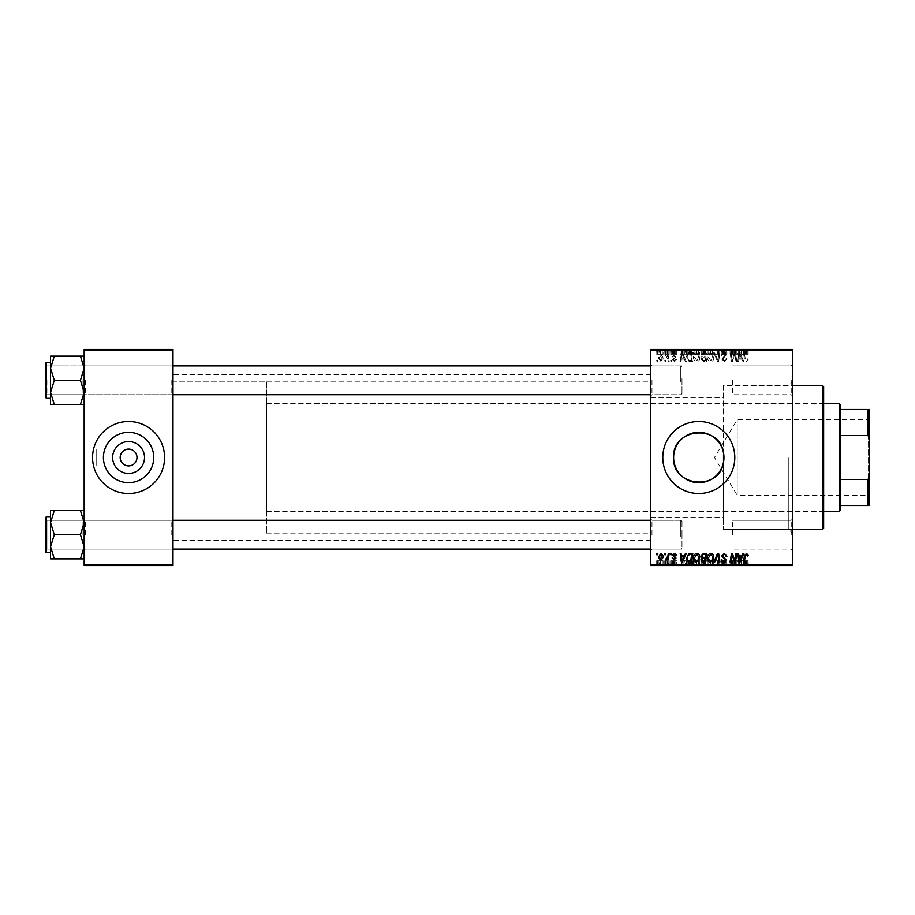 <?xml version="1.0" encoding="UTF-8"?>
<svg xmlns="http://www.w3.org/2000/svg" width="915" height="915" viewBox="0 0 915 915"><rect width="100%" height="100%" fill="white"/><g stroke="black" fill="none" stroke-linecap="round" stroke-linejoin="round"><path stroke-width="0.69" stroke-dasharray="4.58 3.43" d="M172.992 465.907L172.992 374.67L172.992 465.907L128.58 465.907C133.647 465.369 136.449 462.567 136.987 457.5C136.449 452.433 133.647 449.631 128.58 449.093C123.514 449.631 120.711 452.433 120.174 457.5C120.711 462.567 123.514 465.369 128.58 465.907L96.166 465.907L96.166 457.5L96.166 465.907M103.418 457.5A25.163 25.163 0 0 0 128.58 482.663A25.163 25.163 0 0 0 153.743 457.5A25.163 25.163 0 0 0 128.58 432.338A25.163 25.163 0 0 0 103.418 457.5M92.564 457.5A36.017 36.017 0 0 0 128.58 493.517A36.017 36.017 0 0 0 164.597 457.5A36.017 36.017 0 0 0 128.58 421.483A36.017 36.017 0 0 0 92.564 457.5M662.78 457.5A36.017 36.017 0 0 0 698.786 493.517A36.017 36.017 0 0 0 734.802 457.5A36.017 36.017 0 0 0 698.786 421.483A36.017 36.017 0 0 0 662.78 457.5M792.424 380.308L792.424 395.921L792.424 380.308M791.223 380.308L791.223 394.72L791.223 380.308M792.424 534.692L792.424 519.079L792.424 534.692M791.223 534.692L791.223 520.28L791.223 534.692M732.4 534.692L732.4 520.28L732.4 534.692M732.4 380.308L732.4 394.72L732.4 380.308M172.992 380.308L172.992 395.921L172.992 380.308M171.791 380.308L171.791 394.72L171.791 380.308M172.992 534.692L172.992 519.079L172.992 534.692M171.791 534.692L171.791 520.28L171.791 534.692M650.771 534.692L650.771 519.079L650.771 534.692M651.972 534.692L651.972 520.28L651.972 534.692M650.771 380.308L650.771 395.921L650.771 380.308M651.972 380.308L651.972 394.72L651.972 380.308M681.984 534.692L681.984 520.28L681.984 534.692M681.984 380.308L681.984 394.72L681.984 380.308M792.424 457.5L792.424 533.125L792.424 457.5M788.822 457.5L788.822 529.522L788.822 457.5M650.771 457.5L650.771 374.67L650.771 457.5M84.169 404.476L84.169 364.708L84.169 404.476L80.428 404.476L84.169 392.398L80.428 380.308L84.169 392.398L80.428 404.476L84.169 404.476L84.169 392.398L84.169 404.476L80.428 404.476L84.169 392.398L84.169 364.708L84.169 395.921L84.169 364.708L84.169 380.308L84.169 364.708L84.169 380.308L84.169 368.23L80.428 356.152L54.294 356.152L50.554 368.23L54.294 380.308L50.554 392.398L54.294 404.476L50.554 404.476L50.554 356.152L54.294 356.152L50.554 368.23L50.554 380.308L50.554 362.306L50.554 398.322L50.554 362.306L50.554 398.322L50.554 380.308L50.554 392.398L54.294 380.308L50.554 368.23L54.294 356.152L50.554 356.152L84.169 356.152L84.169 368.23L84.169 356.152L80.428 356.152L84.169 368.23L84.169 392.398L80.428 380.308L84.169 368.23L80.428 380.308L54.294 380.308L50.554 392.398L54.294 404.476L50.554 392.398L50.554 368.23L54.294 380.308L80.428 380.308L84.169 368.23L80.428 356.152L54.294 356.152M85.37 380.308L85.37 394.72L85.37 380.308M80.428 510.524L84.169 522.602L80.428 534.692L84.169 522.602L84.169 550.292L84.169 519.079L84.169 550.292L84.169 519.079L84.169 546.77L80.428 534.692L54.294 534.692L50.554 546.77L50.554 534.692L50.554 552.694L50.554 516.678L50.554 534.692L50.554 522.602L54.294 534.692L50.554 546.77L54.294 558.848L50.554 558.848L54.294 558.848L50.554 546.77L50.554 558.848L80.428 558.848L84.169 546.77L84.169 558.848L80.428 558.848L84.169 546.77L84.169 522.602L80.428 510.524L54.294 510.524L50.554 522.602L50.554 510.524L54.294 510.524L50.554 522.602L54.294 534.692L50.554 522.602L54.294 510.524L50.554 510.524L84.169 510.524L84.169 550.292L84.169 534.692L84.169 546.77L80.428 534.692L84.169 522.602L84.169 510.524L80.428 510.524L84.169 510.524L84.169 522.602L80.428 510.524L54.294 510.524M85.37 534.692L85.37 520.28L85.37 534.692M650.771 517.524L723.513 517.524L723.513 462.144L723.513 529.522L723.513 452.856M723.513 517.524L723.513 385.478L788.822 385.478L792.424 381.875M670.855 565.539L671.724 565.539L670.649 565.539L670.855 560.735L671.724 560.735L671.724 565.539M664.953 565.539L665.834 565.539L664.759 565.539L664.953 560.735L665.834 560.735L665.834 565.539L669.208 565.539L665.502 565.539L665.846 560.735L665.651 565.539M696.887 565.539L693.227 565.539L696.887 565.539L696.887 560.735L699.769 560.735L699.769 565.539M685.404 565.539L680.234 565.539L685.404 565.539L685.404 560.735L686.353 560.735L686.353 565.539L692.781 565.539L686.342 565.539L686.342 560.735L682.453 560.735L682.453 565.539M703.383 565.539L706.757 565.539L700.856 565.539L703.383 565.539L703.383 560.735L706.757 560.735L706.757 565.539M717.52 565.539L713.849 565.539L717.52 565.539L717.52 560.735L718.641 560.735L718.641 565.539M748.218 565.539L743.403 565.539L748.218 565.539L748.218 560.735L748.15 565.539M735.992 565.539L730.056 565.539L735.992 565.539L735.992 560.735L736.872 560.735L736.872 565.539M650.771 565.539L792.424 565.539L792.424 564.338L650.771 564.338L650.771 565.539M742.923 565.539L737.742 565.539L742.923 565.539L742.923 560.735L743.861 560.735L743.861 565.539M724.337 565.539L721.26 565.539L725.195 565.539L721.706 565.539L724.337 565.539L724.337 560.735L726.945 560.735L726.945 565.539M710.852 565.539L707.192 565.539L710.852 565.539L710.852 560.735L713.734 560.735L713.734 565.539M676.745 565.539L672.159 565.539L676.745 565.539L676.745 560.735L676.745 565.539M663.101 560.735L658.297 560.735L661.019 560.735L661.019 565.539L663.101 565.539L658.297 565.539L662.231 565.539L661.019 565.539L661.019 560.735L663.101 560.735L663.101 565.539M656.879 565.539L657.759 565.539L656.684 565.539L656.879 560.735L657.759 560.735L657.759 565.539M693.227 356.69C693.204 359.366 694.428 360.99 696.887 361.574C698.82 361.219 699.781 360.007 699.769 357.937L698.614 354.219L696.121 352.95C694.13 353.316 693.158 354.562 693.227 356.69C693.204 359.366 694.428 360.99 696.887 361.574C698.82 361.219 699.781 360.007 699.769 357.937L698.614 354.219L696.121 352.95C694.13 353.316 693.158 354.562 693.227 356.69M684.374 359.172L685.404 361.459L686.353 361.459L682.453 353.064L681.378 353.064L680.234 361.459L681.103 361.459L681.389 359.172L684.374 359.172L685.404 361.459L686.353 361.459L682.453 353.064L681.378 353.064L680.234 361.459L681.103 361.459L681.389 359.172L684.374 359.172M746.503 361.574L748.15 358.954L747.269 358.852L746.446 360.59L745.302 359.012L744.295 353.064L743.403 353.064L744.444 359.218L746.503 361.574L748.15 358.954L747.269 358.852L746.446 360.59L745.302 359.012L744.295 353.064L743.403 353.064L744.444 359.218L746.503 361.574M721.706 359.103L724.337 361.574L726.945 358.726L726.075 358.623L725.847 359.87L724.28 360.59L722.576 359.183L726.075 355.18L723.719 352.95L721.272 355.569L723.754 353.933L725.195 355.134L721.706 359.103L724.337 361.574L726.945 358.726L726.075 358.623L725.847 359.87L724.28 360.59L722.576 359.183L726.075 355.18L723.719 352.95L721.272 355.569L723.754 353.933L725.195 355.134L721.706 359.103M713.849 353.064L717.52 361.459L718.641 361.459L719.922 353.064L719.041 353.064L717.943 360.27L714.798 353.064L713.849 353.064L717.52 361.459L718.641 361.459L719.922 353.064L719.041 353.064L717.943 360.27L714.798 353.064L713.849 353.064M707.192 356.69C707.181 359.366 708.393 360.99 710.852 361.574C712.785 361.219 713.746 360.007 713.734 357.937L712.591 354.219L710.097 352.95C708.096 353.316 707.135 354.562 707.192 356.69C707.181 359.366 708.393 360.99 710.852 361.574C712.785 361.219 713.746 360.007 713.734 357.937L712.591 354.219L710.097 352.95C708.096 353.316 707.135 354.562 707.192 356.69M656.684 360.27L656.879 361.459L657.759 361.459L657.576 360.27L656.684 360.27L656.879 361.459L657.759 361.459L657.576 360.27L656.684 360.27M792.424 350.662L792.424 349.461L650.771 349.461L650.771 350.662L792.424 350.662L792.424 564.338M650.771 350.662L650.771 564.338M700.97 358.852L703.383 361.459L706.757 361.459L705.339 353.064L702.022 353.201L700.856 355.1L702.022 357.159L700.97 358.852L703.383 361.459L706.757 361.459L705.339 353.064L702.022 353.201L700.856 355.1L702.022 357.159L700.97 358.852M741.882 359.172L742.923 361.459L743.861 361.459L739.961 353.064L738.897 353.064L737.742 361.459L738.622 361.459L738.897 359.172L741.882 359.172L742.923 361.459L743.861 361.459L739.961 353.064L738.897 353.064L737.742 361.459L738.622 361.459L738.897 359.172L741.882 359.172M735.088 356.335L735.992 361.459L736.872 361.459L735.443 353.064L734.516 353.064L732.114 360.19L730.948 353.064L730.056 353.064L731.474 361.459L732.4 361.459L734.825 354.345L735.992 361.459L736.872 361.459L735.443 353.064L734.516 353.064L732.114 360.19L730.948 353.064L730.056 353.064L731.474 361.459L732.4 361.459L734.825 354.345L735.088 356.335M674.652 361.574L676.745 359.389L675.865 359.286L674.618 360.807L673.474 359.87L675.979 356.987L674.149 355.249L672.159 357.102L674.195 356.004L675.018 357.342L672.594 359.801L674.652 361.574L676.745 359.389L675.865 359.286L674.618 360.807L673.474 359.87L675.979 356.987L674.149 355.249L672.159 357.102L674.195 356.004L675.11 356.85L672.594 359.801L674.652 361.574M688.949 361.265L692.781 361.459L691.363 353.064L688.194 353.167L686.342 356.507L688.949 361.265L692.781 361.459L691.363 353.064L688.194 353.167L686.342 356.507L688.949 361.265M658.297 357.799L661.019 361.574L663.101 359.137C663.181 357.01 662.266 355.706 660.333 355.249L658.297 357.799L661.019 361.574L663.101 359.137C663.181 357.01 662.266 355.706 660.333 355.249L658.297 357.799M664.759 360.27L664.953 361.459L665.834 361.459L665.651 360.27L664.759 360.27L664.953 361.459L665.834 361.459L665.651 360.27L664.759 360.27M667.881 359.023L668.327 361.459L669.208 361.459L668.179 355.352L667.287 355.352L667.515 356.621L665.502 355.466L667.881 359.023L668.327 361.459L669.208 361.459L668.179 355.352L667.287 355.352L667.515 356.621L665.502 355.466L667.881 359.023M670.649 360.27L670.855 361.459L671.724 361.459L671.541 360.27L670.649 360.27L670.855 361.459L671.724 361.459L671.541 360.27L670.649 360.27M693.227 349.461L699.769 349.461L693.227 349.461L693.227 354.265L696.887 354.265L696.887 349.461M684.374 349.461L680.234 349.461L684.374 349.461L684.374 354.265L685.404 354.265L685.404 349.461M746.503 349.461L743.403 349.461L746.503 349.461L746.503 354.265L748.218 354.265L748.218 349.461M721.706 349.461L726.945 349.461L721.26 349.461L725.195 349.461L721.706 349.461L721.706 354.265L724.337 354.265L724.337 349.461M713.849 349.461L719.922 349.461L713.849 349.461L713.849 354.265L717.52 354.265L717.52 349.461M707.192 349.461L713.734 349.461L707.192 349.461L707.192 354.265L710.852 354.265L710.852 349.461M656.684 349.461L657.759 349.461L656.684 349.461L656.684 354.265L656.879 349.461M700.97 349.461L706.757 349.461L700.856 349.461L702.022 349.461L700.97 349.461L700.97 354.265L703.383 354.265L703.383 349.461M741.882 349.461L737.742 349.461L741.882 349.461L741.882 354.265L742.923 354.265L742.923 349.461M735.088 349.461L730.056 349.461L735.088 349.461L735.088 354.265L735.992 354.265L735.992 349.461M673.474 354.265L676.745 354.265L674.618 354.265L674.652 349.461L676.745 349.461L672.159 349.461L675.11 349.461L672.594 349.461L674.652 349.461L674.618 354.265L673.474 354.265L673.474 349.461M688.949 349.461L692.781 349.461L686.342 349.461L688.949 349.461L688.949 354.265L690.299 354.265L690.299 349.461M658.297 349.461L663.101 349.461L658.297 349.461L658.297 354.265L661.019 354.265L661.019 349.461L659.177 349.461L662.231 349.461L661.019 349.461L661.019 354.265L663.101 354.265L663.101 349.461M664.759 349.461L665.834 349.461L664.759 349.461L664.759 354.265L664.953 349.461M667.881 349.461L665.502 349.461L667.881 349.461L667.881 354.265L668.327 349.461M670.649 349.461L671.724 349.461L670.649 349.461L670.649 354.265L670.855 349.461M96.166 457.5L96.166 449.093L96.166 457.5M172.992 457.5L172.992 540.33L172.992 457.5M84.169 565.539L172.992 565.539L172.992 564.338L84.169 564.338L84.169 565.539M84.169 350.662L172.992 350.662L172.992 349.461L84.169 349.461L84.169 564.338M172.992 350.662L172.992 564.338M735.992 553.541L736.872 553.541L735.443 561.936L734.516 561.936L732.114 554.81L730.948 561.936L730.056 561.936L731.474 553.541L732.4 553.541L734.825 560.655L735.992 553.541M742.923 553.541L743.861 553.541L739.961 561.936L738.897 561.936L737.742 553.541L738.622 553.541L738.897 555.828L741.882 555.828L742.923 553.541M740.246 559.305L741.402 556.812L739.023 556.812L739.549 561.021L740.246 559.305M748.218 555.279L747.269 556.148L746.446 554.41L745.302 555.988L744.295 561.936L743.403 561.936L744.444 555.782L746.503 553.426L748.218 555.279M724.337 553.426L726.945 556.274L726.075 556.377L725.847 555.13L724.28 554.41L722.576 555.817L726.075 559.82L723.719 562.05L721.272 559.431L723.754 561.067L725.195 559.866L721.706 555.897L724.337 553.426M717.52 553.541L718.641 553.541L719.922 561.936L719.041 561.936L717.943 554.73L714.798 561.936L713.849 561.936L717.52 553.541M710.852 553.426C712.785 553.781 713.746 554.993 713.734 557.063L712.591 560.781L710.097 562.05C708.096 561.684 707.135 560.438 707.192 558.31C707.181 555.634 708.393 554.01 710.852 553.426M710.12 561.067L711.904 560.129L712.865 557.018L710.795 554.41L708.061 558.402L710.12 561.067M703.383 553.541L706.757 553.541L705.339 561.936L702.022 561.799L700.856 559.9L702.022 557.841L700.97 556.148L703.383 553.541M703.372 557.349L705.225 557.349L705.705 554.513L703.2 554.559L701.839 556.171L703.372 557.349M703.12 560.952L704.619 560.952L705.053 558.333L702.217 558.688L701.736 559.854L703.12 560.952M676.745 555.497L675.865 555.714L674.618 554.193L673.474 555.13L675.979 558.013L674.149 559.751L672.159 557.898L674.195 558.996L675.11 558.15L672.594 555.199L674.652 553.426L676.745 555.497M685.404 553.541L686.353 553.541L682.453 561.936L681.378 561.936L680.234 553.541L681.103 553.541L681.389 555.828L684.374 555.828L685.404 553.541M682.739 559.305L683.894 556.812L681.515 556.812L682.041 561.021L682.739 559.305M690.299 553.541L692.781 553.541L691.363 561.936L688.194 561.833L686.342 558.493L688.949 553.735L690.299 553.541M689.372 560.952L690.642 560.952L691.74 554.513L690.608 554.513C688.297 554.73 687.165 556.08 687.222 558.55L688.274 560.815L689.372 560.952M696.887 553.426C698.82 553.781 699.781 554.993 699.769 557.063L698.614 560.781L696.121 562.05C694.13 561.684 693.158 560.438 693.227 558.31C693.204 555.634 694.428 554.01 696.887 553.426M696.155 561.067L697.928 560.129L698.9 557.018L696.818 554.41L694.096 558.402L696.155 561.067M661.019 553.426L663.101 555.863C663.181 557.99 662.266 559.294 660.333 559.751L658.297 557.201L661.019 553.426M659.177 557.201L660.378 558.996L662.231 555.954L661.019 554.193L659.177 557.201M664.953 553.541L665.834 553.541L665.651 554.73L664.759 554.73L664.953 553.541M668.327 553.541L669.208 553.541L668.179 559.648L667.287 559.648L667.515 558.379L665.502 559.534L667.881 555.977L668.327 553.541M670.855 553.541L671.724 553.541L671.541 554.73L670.649 554.73L670.855 553.541M656.879 553.541L657.759 553.541L657.576 554.73L656.684 554.73L656.879 553.541M656.879 354.265L657.759 354.265L657.759 349.461M657.759 354.265L657.576 349.461M657.576 354.265L656.684 354.265M703.383 354.265L706.757 354.265L706.757 349.461M706.757 354.265L705.339 354.265L705.339 349.461M705.339 354.265L702.022 354.265L702.022 349.461L702.022 354.265L700.856 354.265L700.856 349.461M703.372 354.265L705.705 354.265L701.839 354.265L703.372 354.265L703.372 349.461L705.705 349.461L703.372 349.461M703.12 354.265L705.053 354.265L701.736 354.265L703.12 354.265L703.12 349.461L705.053 349.461L703.12 349.461M704.619 354.265L704.619 349.461M705.053 354.265L705.053 349.461M701.736 354.265L701.736 349.461M702.217 354.265L702.217 349.461M705.225 354.265L705.225 349.461M705.705 354.265L705.705 349.461M701.839 354.265L701.839 349.461M703.2 354.265L703.2 349.461L703.189 354.265M710.852 354.265L713.734 354.265L713.734 349.461M713.734 354.265L712.591 354.265L712.591 349.461M712.591 354.265L710.097 354.265L710.097 349.461L712.865 349.461L708.061 349.461L710.12 349.461L710.12 354.265L707.192 354.265M710.12 354.265L712.865 354.265L710.12 354.265M711.904 354.265L711.904 349.461M712.865 354.265L712.865 349.461M708.061 354.265L708.061 349.461M710.795 354.265L710.795 349.461M717.52 354.265L718.641 354.265L718.641 349.461M718.641 354.265L719.922 354.265L719.922 349.461M719.922 354.265L719.041 354.265L719.041 349.461M719.041 354.265L717.943 354.265L717.943 349.461M717.943 354.265L714.798 354.265L714.798 349.461M714.798 354.265L713.849 354.265M724.337 354.265L726.945 354.265L726.945 349.461M726.945 354.265L726.075 354.265L726.075 349.461L725.847 354.265L725.847 349.461M725.847 354.265L724.28 354.265L724.28 349.461M724.28 354.265L722.576 354.265L722.576 349.461M722.576 354.265L722.804 349.461M722.804 354.265L725.08 354.265L725.08 349.461M725.08 354.265L726.075 354.265L726.075 349.461M726.075 354.265L723.719 354.265L723.719 349.461M723.719 354.265L721.26 354.265L721.26 349.461L721.272 354.265L722.141 354.265L722.141 349.461L722.141 354.265L723.754 354.265L723.754 349.461M723.754 354.265L725.195 354.265L725.195 349.461M725.195 354.265L724.874 349.461M724.874 354.265L721.706 354.265M748.218 354.265L748.15 349.461M748.15 354.265L747.269 354.265L747.269 349.461M747.269 354.265L747.349 349.461M747.349 354.265L746.446 354.265L746.446 349.461M746.446 354.265L744.295 354.265L744.295 349.461M744.295 354.265L743.403 354.265L743.403 349.461M743.403 354.265L744.444 354.265L744.444 349.461M744.444 354.265L746.503 354.265M742.923 354.265L743.861 354.265L743.861 349.461M743.861 354.265L739.961 354.265L739.961 349.461M739.961 354.265L738.897 354.265L738.897 349.461L738.897 354.265L737.742 354.265L737.742 349.461M737.742 354.265L738.622 354.265L738.622 349.461M738.622 354.265L741.882 354.265M740.246 354.265L739.023 354.265L740.246 354.265L740.246 349.461L741.402 349.461L739.023 349.461L740.246 349.461M741.402 354.265L741.402 349.461M739.549 354.265L739.549 349.461M739.023 354.265L739.023 349.461M735.992 354.265L736.872 354.265L736.872 349.461M736.872 354.265L735.443 354.265L735.443 349.461M735.443 354.265L734.516 354.265L734.516 349.461M734.516 354.265L732.114 354.265L732.114 349.461M732.114 354.265L731.794 349.461M731.794 354.265L730.948 354.265L730.948 349.461M730.948 354.265L730.056 354.265L730.056 349.461M730.056 354.265L731.474 354.265L731.474 349.461M731.474 354.265L732.4 354.265L732.4 349.461M732.4 354.265L734.15 354.265L734.15 349.461M734.15 354.265L734.825 354.265L734.825 349.461M676.745 354.265L676.745 349.461L676.745 354.265M675.865 354.265L675.865 349.461M673.657 354.265L673.657 349.461M675.979 354.265L675.979 349.461M674.149 354.265L674.149 349.461M672.159 354.265L672.159 349.461M674.195 354.265L673.04 354.265L673.028 349.461L673.04 354.265L674.195 354.265L674.195 349.461M675.11 354.265L675.11 349.461M675.018 354.265L675.018 349.461M672.594 354.265L672.594 349.461M685.404 354.265L686.353 354.265L686.353 349.461L686.342 354.265L682.453 354.265L682.453 349.461M682.453 354.265L681.378 354.265L681.378 349.461L681.389 354.265L680.234 354.265L680.234 349.461M680.234 354.265L681.103 354.265L681.103 349.461M681.103 354.265L684.374 354.265M682.739 354.265L681.515 354.265L682.739 354.265L682.739 349.461L683.894 349.461L681.515 349.461L682.739 349.461M683.894 354.265L683.894 349.461M682.041 354.265L682.041 349.461M681.515 354.265L681.515 349.461M690.299 354.265L692.781 354.265L692.781 349.461M692.781 354.265L691.363 354.265L691.363 349.461M691.363 354.265L688.194 354.265L688.194 349.461M688.194 354.265L688.949 354.265M689.372 354.265L691.74 354.265L687.222 354.265L689.372 354.265L689.372 349.461L691.74 349.461L689.372 349.461M690.642 354.265L690.642 349.461M691.74 354.265L691.74 349.461M688.274 354.265L688.274 349.461M687.222 354.265L687.222 349.461M690.608 354.265L690.608 349.461M696.887 354.265L699.769 354.265L699.769 349.461M699.769 354.265L698.614 354.265L698.614 349.461M698.614 354.265L696.121 354.265L696.121 349.461L698.9 349.461L694.096 349.461L696.155 349.461L696.155 354.265L693.227 354.265M696.155 354.265L698.9 354.265L696.155 354.265M697.928 354.265L697.928 349.461M698.9 354.265L698.9 349.461M694.096 354.265L694.096 349.461M696.818 354.265L696.818 349.461M663.101 354.265L660.333 354.265L660.333 349.461M660.333 354.265L658.297 354.265M659.177 354.265L662.231 354.265L659.177 354.265L659.177 349.461M660.378 354.265L660.378 349.461M662.231 354.265L662.231 349.461M664.953 354.265L665.834 354.265L665.834 349.461L665.846 354.265L665.651 349.461M665.651 354.265L664.759 354.265M668.327 354.265L669.208 354.265L669.208 349.461M669.208 354.265L668.179 354.265L668.179 349.461M668.179 354.265L667.287 354.265L667.287 349.461M667.287 354.265L667.515 349.461M667.515 354.265L666.097 354.265L666.097 349.461M666.097 354.265L665.502 354.265L665.502 349.461M665.502 354.265L666.292 354.265L666.292 349.461M666.292 354.265L667.881 354.265M670.855 354.265L671.724 354.265L671.724 349.461M671.724 354.265L671.541 349.461M671.541 354.265L670.649 354.265M703.372 357.651L705.225 357.651L705.705 360.487L703.2 360.441L701.839 358.829L703.372 357.651L705.225 357.651L705.705 360.487L703.2 360.441L701.839 358.829L703.372 357.651M703.12 354.048L704.619 354.048L705.053 356.667L702.217 356.312L701.736 355.146L704.619 354.048L705.053 356.667L702.217 356.312L701.736 355.146L703.12 354.048M710.12 353.933L711.904 354.871L712.865 357.982L710.795 360.59L708.061 356.598L710.12 353.933L711.904 354.871L712.865 357.982L710.795 360.59L708.061 356.598L710.12 353.933M740.246 355.695L741.402 358.188L739.023 358.188L739.549 353.979L741.402 358.188L739.023 358.188L739.549 353.979L740.246 355.695M682.739 355.695L683.894 358.188L681.515 358.188L682.041 353.979L683.894 358.188L681.515 358.188L682.041 353.979L682.739 355.695M689.372 354.048L690.642 354.048L691.74 360.487L690.608 360.487C688.297 360.27 687.165 358.92 687.222 356.45L688.274 354.185L690.642 354.048L691.74 360.487L690.608 360.487C688.297 360.27 687.165 358.92 687.222 356.45L688.274 354.185L689.372 354.048M696.155 353.933L697.928 354.871L698.9 357.982L696.818 360.59L694.096 356.598L696.155 353.933L697.928 354.871L698.9 357.982L696.818 360.59L694.096 356.598L696.155 353.933M659.177 357.799L660.378 356.004L662.231 359.046L661.019 360.807L659.177 357.799L660.378 356.004L662.231 359.046L661.019 360.807L659.177 357.799M736.872 560.735L735.443 560.735L735.443 565.539M735.443 560.735L734.516 560.735L734.516 565.539M734.516 560.735L732.114 560.735L732.114 565.539M732.114 560.735L731.794 565.539M731.794 560.735L730.948 560.735L730.948 565.539M730.948 560.735L730.056 560.735L730.056 565.539M730.056 560.735L731.474 560.735L731.474 565.539M731.474 560.735L732.4 560.735L732.4 565.539M732.4 560.735L734.15 560.735L734.15 565.539M734.15 560.735L734.825 560.735L734.825 565.539M734.825 560.735L735.992 560.735M743.861 560.735L739.961 560.735L739.961 565.539M739.961 560.735L738.897 560.735L738.897 565.539L738.897 560.735L737.742 560.735L737.742 565.539M737.742 560.735L738.622 560.735L738.622 565.539M738.622 560.735L741.882 560.735L741.882 565.539M741.882 560.735L742.923 560.735M740.246 560.735L739.023 560.735L740.246 560.735L740.246 565.539L741.402 565.539L739.023 565.539L740.246 565.539M741.402 560.735L741.402 565.539M739.549 560.735L739.549 565.539M739.023 560.735L739.023 565.539M748.15 560.735L747.269 560.735L747.269 565.539M747.269 560.735L747.349 565.539M747.349 560.735L746.446 560.735L746.446 565.539M746.446 560.735L744.295 560.735L744.295 565.539M744.295 560.735L743.403 560.735L743.403 565.539M743.403 560.735L744.444 560.735L744.444 565.539M744.444 560.735L746.503 560.735L746.503 565.539M746.503 560.735L748.218 560.735M726.945 560.735L726.075 560.735L726.075 565.539L725.847 560.735L725.847 565.539M725.847 560.735L724.28 560.735L724.28 565.539M724.28 560.735L722.576 560.735L722.576 565.539M722.576 560.735L722.804 565.539M722.804 560.735L725.08 560.735L725.08 565.539M725.08 560.735L726.075 560.735L726.075 565.539M726.075 560.735L723.719 560.735L723.719 565.539M723.719 560.735L721.26 560.735L721.26 565.539L721.272 560.735L722.141 560.735L722.141 565.539L722.141 560.735L723.754 560.735L723.754 565.539M723.754 560.735L725.195 560.735L725.195 565.539M725.195 560.735L724.874 565.539M724.874 560.735L721.706 560.735L721.706 565.539M721.706 560.735L724.337 560.735M718.641 560.735L719.922 560.735L719.922 565.539M719.922 560.735L719.041 560.735L719.041 565.539M719.041 560.735L717.943 560.735L717.943 565.539M717.943 560.735L714.798 560.735L714.798 565.539M714.798 560.735L713.849 560.735L713.849 565.539M713.849 560.735L717.52 560.735M713.734 560.735L712.591 560.735L712.591 565.539M712.591 560.735L710.097 560.735L710.097 565.539L712.865 565.539L708.061 565.539L710.12 565.539L710.12 560.735L707.192 560.735L707.192 565.539M707.192 560.735L710.852 560.735M710.12 560.735L712.865 560.735L710.12 560.735M711.904 560.735L711.904 565.539M712.865 560.735L712.865 565.539M708.061 560.735L708.061 565.539M710.795 560.735L710.795 565.539M706.757 560.735L705.339 560.735L705.339 565.539M705.339 560.735L702.022 560.735L702.022 565.539L702.022 560.735L700.856 560.735L700.856 565.539M700.856 560.735L702.022 560.735L700.97 560.735L700.97 565.539M700.97 560.735L703.383 560.735M703.372 560.735L705.705 560.735L701.839 560.735L703.372 560.735L703.372 565.539L705.705 565.539L703.372 565.539M703.12 560.735L705.053 560.735L701.736 560.735L703.12 560.735L703.12 565.539L705.053 565.539L703.12 565.539M704.619 560.735L704.619 565.539M705.053 560.735L705.053 565.539M701.736 560.735L701.736 565.539M702.217 560.735L702.217 565.539M705.225 560.735L705.225 565.539M705.705 560.735L705.705 565.539M701.839 560.735L701.839 565.539M703.2 560.735L703.2 565.539L703.189 560.735M675.865 560.735L674.618 560.735L676.745 560.735L675.865 560.735L675.865 565.539M673.474 560.735L675.979 560.735L672.159 560.735L674.652 560.735L674.618 565.539L674.652 560.735L673.474 560.735L673.474 565.539M673.657 560.735L673.657 565.539M675.979 560.735L675.979 565.539M674.149 560.735L674.149 565.539M672.159 560.735L672.159 565.539M674.195 560.735L673.04 560.735L673.028 565.539L673.04 560.735L674.195 560.735L674.195 565.539M675.11 560.735L675.11 565.539M675.018 560.735L675.018 565.539M672.594 560.735L672.594 565.539M682.453 560.735L681.378 560.735L681.378 565.539L681.389 560.735L680.234 560.735L680.234 565.539M680.234 560.735L681.103 560.735L681.103 565.539M681.103 560.735L684.374 560.735L684.374 565.539M684.374 560.735L685.404 560.735M682.739 560.735L681.515 560.735L682.739 560.735L682.739 565.539L683.894 565.539L681.515 565.539L682.739 565.539M683.894 560.735L683.894 565.539M682.041 560.735L682.041 565.539M681.515 560.735L681.515 565.539M690.299 560.735L686.342 560.735L690.299 560.735L690.299 565.539M692.781 560.735L692.781 565.539M691.363 560.735L691.363 565.539M688.194 560.735L688.194 565.539M688.949 560.735L688.949 565.539M689.372 560.735L691.74 560.735L687.222 560.735L689.372 560.735L689.372 565.539L691.74 565.539L689.372 565.539M690.642 560.735L690.642 565.539M691.74 560.735L691.74 565.539M688.274 560.735L688.274 565.539M687.222 560.735L687.222 565.539M690.608 560.735L690.608 565.539M699.769 560.735L698.614 560.735L698.614 565.539M698.614 560.735L696.121 560.735L696.121 565.539L698.9 565.539L694.096 565.539L696.155 565.539L696.155 560.735L693.227 560.735L693.227 565.539M693.227 560.735L696.887 560.735M696.155 560.735L698.9 560.735L696.155 560.735M697.928 560.735L697.928 565.539M698.9 560.735L698.9 565.539M694.096 560.735L694.096 565.539M696.818 560.735L696.818 565.539M660.333 560.735L660.333 565.539M658.297 560.735L658.297 565.539M659.177 560.735L662.231 560.735L659.177 560.735L659.177 565.539M660.378 560.735L660.378 565.539M662.231 560.735L662.231 565.539M665.651 560.735L664.759 560.735L664.759 565.539M668.327 560.735L665.502 560.735L668.327 560.735L668.327 565.539M669.208 560.735L669.208 565.539M668.179 560.735L668.179 565.539M667.287 560.735L667.287 565.539M667.515 560.735L667.515 565.539M666.097 560.735L666.097 565.539M665.502 560.735L665.502 565.539M666.292 560.735L666.292 565.539M671.724 560.735L671.541 565.539M671.541 560.735L670.649 560.735L670.649 565.539M657.759 560.735L657.576 565.539M657.576 560.735L656.684 560.735L656.684 565.539M823.637 528.321L823.637 386.679M822.436 385.478L822.436 529.522M723.513 462.144L723.513 385.478L792.424 385.478M822.436 457.5L822.436 399.878L822.436 457.5M82.968 380.308L82.968 394.72L82.968 380.308M45.75 380.308L45.75 397.602L45.75 363.026L45.75 397.602L46.471 398.322L46.471 362.306L46.471 380.308L46.471 362.306L45.75 363.026L45.75 380.308M46.951 380.308L46.951 394.72L46.951 380.308M80.428 404.476L54.294 404.476M681.984 378.753L681.984 393.519L681.984 378.753M680.783 382.012L680.783 365.909L680.783 382.012M45.75 381.864L45.75 367.109L45.75 381.864M80.428 380.308L54.294 380.308M80.428 356.152L84.169 356.152L84.169 368.23L84.169 356.152M50.554 368.23L50.554 356.152L50.554 368.23M50.554 404.476L50.554 392.398L50.554 404.476M45.75 536.247L45.75 521.481L45.75 536.247M46.951 532.988L46.951 549.091L46.951 532.988M681.984 533.136L681.984 547.891L681.984 533.136M680.783 536.384L680.783 520.28L680.783 536.384M82.968 534.692L82.968 520.28L82.968 534.692M650.771 520.28L46.951 520.28L82.968 520.28L84.169 519.079L85.37 520.28L171.791 520.28L85.37 520.28L84.169 519.079L82.968 520.28L46.951 520.28L45.75 521.481L46.951 520.28L46.951 534.692L46.951 520.28L45.75 519.079L45.75 551.974L45.75 519.079L45.75 551.974L46.471 552.694L46.471 516.678L46.471 552.694L46.471 516.678L50.554 516.678L50.554 552.694L50.554 516.678M80.428 558.848L84.169 558.848L84.169 546.77L80.428 558.848L54.294 558.848L50.554 546.77L50.554 522.602L50.554 546.77L54.294 534.692L80.428 534.692L84.169 546.77L84.169 558.848L54.294 558.848M80.428 534.692L54.294 534.692M84.169 558.848L84.169 510.524M50.554 546.77L50.554 558.848L50.554 546.77M50.554 510.524L50.554 522.602L50.554 510.524M45.75 534.692L45.75 517.398L45.75 534.692M46.951 534.692L46.951 549.091L46.951 534.692M869.25 418.967L868.529 419.688L868.529 495.312L737.204 495.312L737.204 419.688L737.204 495.312L714.478 457.5L737.204 419.688L868.529 419.688L868.529 495.312L869.25 496.033L869.25 418.967L869.25 496.033M840.439 510.318L840.439 404.682M839.238 403.481L839.238 511.519M823.637 511.519L266.631 511.519L266.631 403.481L266.631 511.519M823.637 403.481L266.631 403.481M266.631 381.875L266.631 533.125L266.631 381.875L172.992 381.875L172.992 533.125L172.992 381.875L650.771 381.875M266.631 533.125L650.771 533.125M840.439 435.494L840.439 479.506L840.439 435.494L868.049 435.494L869.25 438.56L869.25 409.485L868.049 409.485L868.049 435.494M840.439 505.515L869.25 505.515L869.25 438.56M869.25 476.441L868.049 479.506L868.049 505.515M840.439 479.506L868.049 479.506M840.439 409.485L868.049 409.485M703.635 354.265L703.635 349.461M704.07 354.265L704.07 349.461M718.229 354.265L718.229 349.461M717.234 354.265L717.234 349.461M724.028 354.265L724.028 349.461M723.365 354.265L723.365 349.461M745.302 354.265L745.302 349.461M739.331 354.265L739.331 349.461M733.373 354.265L733.373 349.461M732.56 354.265L732.56 349.461M674.492 354.265L674.492 349.461M674.298 354.265L674.298 349.461M681.812 354.265L681.812 349.461M689.269 354.265L689.269 349.461M733.373 560.735L733.373 565.539M732.56 560.735L732.56 565.539M735.088 560.735L735.088 565.539M739.331 560.735L739.331 565.539M745.302 560.735L745.302 565.539M724.028 560.735L724.028 565.539M723.365 560.735L723.365 565.539M718.229 560.735L718.229 565.539M717.234 560.735L717.234 565.539M703.635 560.735L703.635 565.539M704.07 560.735L704.07 565.539M674.492 560.735L674.492 565.539M674.298 560.735L674.298 565.539M681.812 560.735L681.812 565.539M689.269 560.735L689.269 565.539M667.881 560.735L667.881 565.539M46.471 380.308L46.471 398.322L46.471 380.308M791.223 394.72L792.424 395.921L791.223 394.72L732.4 394.72L791.223 394.72M791.223 549.091L792.424 550.292L791.223 549.091L732.4 549.091L791.223 549.091M171.791 394.72L172.992 395.921L171.791 394.72L85.37 394.72L84.169 395.921L85.37 394.72L171.791 394.72M171.791 549.091L172.992 550.292L171.791 549.091L85.37 549.091L84.169 550.292L85.37 549.091L171.791 549.091M651.972 549.091L650.771 550.292L651.972 549.091L681.984 549.091L651.972 549.091M651.972 394.72L650.771 395.921L651.972 394.72L681.984 394.72L651.972 394.72M792.424 529.522L723.513 529.522L788.822 529.522L792.424 533.125M650.771 374.67L172.992 374.67M650.771 397.476L723.513 397.476M172.992 449.093L96.166 449.093M171.791 365.909L85.37 365.909L84.169 364.708L85.37 365.909L171.791 365.909L172.992 364.708L171.791 365.909M650.771 540.33L172.992 540.33M681.984 365.909L651.972 365.909L650.771 364.708L651.972 365.909L681.984 365.909M681.984 520.28L651.972 520.28L650.771 519.079L651.972 520.28L681.984 520.28M171.791 520.28L172.992 519.079L171.791 520.28M732.4 365.909L791.223 365.909L792.424 364.708L791.223 365.909L732.4 365.909M732.4 520.28L791.223 520.28L792.424 519.079L791.223 520.28L732.4 520.28M822.436 515.122L823.637 515.122M723.513 511.519L822.436 511.519M723.513 403.481L822.436 403.481M822.436 399.878L823.637 399.878M172.992 394.72L46.951 394.72L82.968 394.72L84.169 395.921L82.968 394.72L46.951 394.72L45.75 395.921L46.951 394.72L650.771 394.72M172.992 365.909L46.951 365.909L45.75 367.109L46.951 365.909L82.968 365.909L84.169 364.708L82.968 365.909L46.951 365.909L45.75 364.708L46.951 365.909L650.771 365.909M681.984 367.109L680.783 365.909L681.984 367.109M45.75 393.519L46.951 394.72L45.75 393.519M681.984 393.519L680.783 394.72L681.984 393.519M46.471 362.306L50.554 362.306M46.471 398.322L50.554 398.322M650.771 549.091L680.783 549.091L681.984 547.891L680.783 549.091L46.951 549.091L82.968 549.091L84.169 550.292L82.968 549.091L46.951 549.091L45.75 547.891L46.951 549.091L172.992 549.091M45.75 519.079L46.951 520.28L172.992 520.28M681.984 521.481L680.783 520.28L681.984 521.481M46.951 549.091L45.75 550.292L46.951 549.091M46.471 552.694L50.554 552.694M46.471 516.678L45.75 517.398"/><path stroke-width="1.37" d="M144.524 457.5A15.944 15.944 0 0 1 128.58 473.444A15.944 15.944 0 0 1 112.637 457.5A15.944 15.944 0 0 1 128.58 441.556A15.944 15.944 0 0 1 144.524 457.5M120.174 457.5A8.407 8.407 0 0 0 128.58 465.907A8.407 8.407 0 0 0 136.987 457.5A8.407 8.407 0 0 0 128.58 449.093A8.407 8.407 0 0 0 120.174 457.5M103.418 457.5A25.163 25.163 0 0 0 128.58 482.663A25.163 25.163 0 0 0 153.743 457.5A25.163 25.163 0 0 0 128.58 432.338A25.163 25.163 0 0 0 103.418 457.5M92.564 457.5A36.017 36.017 0 0 0 128.58 493.517A36.017 36.017 0 0 0 164.597 457.5A36.017 36.017 0 0 0 128.58 421.483A36.017 36.017 0 0 0 92.564 457.5M723.513 462.144C719.762 491.389 671.976 487.135 673.623 457.5C671.987 427.831 719.75 423.634 723.513 452.856L723.513 462.144L723.513 452.856M723.948 457.5A25.163 25.163 0 0 1 698.786 482.663A25.163 25.163 0 0 1 673.623 457.5A25.163 25.163 0 0 1 698.786 432.338A25.163 25.163 0 0 1 723.948 457.5M662.78 457.5A36.017 36.017 0 0 0 698.786 493.517A36.017 36.017 0 0 0 734.802 457.5A36.017 36.017 0 0 0 698.786 421.483A36.017 36.017 0 0 0 662.78 457.5M792.424 565.539L650.771 565.539L650.771 564.338L792.424 564.338L792.424 565.539M792.424 350.662L650.771 350.662L650.771 349.461L792.424 349.461L792.424 564.338M670.855 553.541L671.724 553.541L671.541 554.73L670.649 554.73L670.855 553.541M664.953 553.541L665.834 553.541L665.651 554.73L664.759 554.73L664.953 553.541M696.887 553.426C698.82 553.781 699.781 554.993 699.769 557.063L698.614 560.781L696.121 562.05C694.13 561.684 693.158 560.438 693.227 558.31C693.204 555.634 694.428 554.01 696.887 553.426M685.404 553.541L686.353 553.541L682.453 561.936L681.378 561.936L680.234 553.541L681.103 553.541L681.389 555.828L684.374 555.828L685.404 553.541M703.383 553.541L706.757 553.541L705.339 561.936L702.022 561.799L700.856 559.9L702.022 557.841L700.97 556.148L703.383 553.541M717.52 553.541L718.641 553.541L719.922 561.936L719.041 561.936L717.943 554.73L714.798 561.936L713.849 561.936L717.52 553.541M748.218 555.279L747.269 556.148L746.446 554.41L745.302 555.988L744.295 561.936L743.403 561.936L744.444 555.782L746.503 553.426L748.218 555.279M735.992 553.541L736.872 553.541L735.443 561.936L734.516 561.936L732.114 554.81L730.948 561.936L730.056 561.936L731.474 553.541L732.4 553.541L734.825 560.655L735.992 553.541M650.771 350.662L650.771 564.338M742.923 553.541L743.861 553.541L739.961 561.936L738.897 561.936L737.742 553.541L738.622 553.541L738.897 555.828L741.882 555.828L742.923 553.541M724.337 553.426L726.945 556.274L726.075 556.377L725.847 555.13L724.28 554.41L722.576 555.817L726.075 559.82L723.719 562.05L721.272 559.431L723.754 561.067L725.195 559.866L721.706 555.897L724.337 553.426M710.852 553.426C712.785 553.781 713.746 554.993 713.734 557.063L712.591 560.781L710.097 562.05C708.096 561.684 707.135 560.438 707.192 558.31C707.181 555.634 708.393 554.01 710.852 553.426M676.745 555.497L675.865 555.714L674.618 554.193L673.474 555.13L675.979 558.013L674.149 559.751L672.159 557.898L674.195 558.996L675.11 558.15L672.594 555.199L674.652 553.426L676.745 555.497M690.299 553.541L692.781 553.541L691.363 561.936L688.194 561.833L686.342 558.493L688.949 553.735L690.299 553.541M661.019 553.426L663.101 555.863C663.181 557.99 662.266 559.294 660.333 559.751L658.297 557.201L661.019 553.426M668.327 553.541L669.208 553.541L668.179 559.648L667.287 559.648L667.515 558.379L665.502 559.534L667.881 555.977L668.327 553.541M656.879 553.541L657.759 553.541L657.576 554.73L656.684 554.73L656.879 553.541M172.992 565.539L84.169 565.539L84.169 564.338L172.992 564.338L172.992 565.539M172.992 350.662L84.169 350.662L84.169 349.461L172.992 349.461L172.992 564.338M84.169 350.662L84.169 564.338M740.246 559.305L741.402 556.812L739.023 556.812L739.549 561.021L740.246 559.305M711.904 560.129L712.865 557.018L710.795 554.41L708.061 558.402L710.12 561.067L711.904 560.129M704.619 560.952L705.053 558.333L702.217 558.688L701.736 559.854L704.619 560.952M705.225 557.349L705.705 554.513L703.2 554.559L701.839 556.171L703.372 557.349L705.225 557.349M682.739 559.305L683.894 556.812L681.515 556.812L682.041 561.021L682.739 559.305M690.642 560.952L691.74 554.513L690.608 554.513C688.297 554.73 687.165 556.08 687.222 558.55L688.274 560.815L690.642 560.952M697.928 560.129L698.9 557.018L696.818 554.41L694.096 558.402L696.155 561.067L697.928 560.129M660.378 558.996L662.231 555.954L661.019 554.193L659.177 557.201L660.378 558.996M822.436 385.478L823.637 386.679L823.637 528.321L822.436 529.522L822.436 385.478L792.424 385.478M50.554 368.23L50.554 392.398L54.294 380.308L50.554 368.23L54.294 356.152L50.554 356.152L50.554 368.23M46.471 398.322L45.75 397.602L45.75 363.026L46.471 362.306L46.471 398.322L50.554 398.322M84.169 356.152L80.428 356.152L84.169 368.23L80.428 380.308L54.294 380.308M80.428 356.152L54.294 356.152M80.428 380.308L84.169 392.398L80.428 404.476L54.294 404.476L50.554 392.398L50.554 404.476L54.294 404.476M80.428 404.476L84.169 404.476M84.169 510.524L80.428 510.524L84.169 522.602L80.428 534.692L84.169 546.77L80.428 558.848L54.294 558.848L50.554 546.77L54.294 534.692L50.554 522.602L54.294 510.524L50.554 510.524L50.554 558.848L54.294 558.848M50.554 516.678L46.471 516.678L46.471 552.694L45.75 551.974L45.75 519.079M80.428 510.524L54.294 510.524M80.428 534.692L54.294 534.692M80.428 558.848L84.169 558.848M839.238 511.519L839.238 403.481L840.439 404.682L840.439 510.318L839.238 511.519L823.637 511.519M839.238 403.481L823.637 403.481M869.25 505.515L868.049 505.515L868.049 479.506L869.25 476.441L869.25 505.515M840.439 505.515L868.049 505.515M840.439 409.485L869.25 409.485L869.25 476.441M840.439 479.506L868.049 479.506M869.25 438.56L868.049 435.494L868.049 409.485M840.439 435.494L868.049 435.494M822.436 529.522L792.424 529.522M46.471 362.306L50.554 362.306M650.771 365.909L172.992 365.909M650.771 394.72L172.992 394.72M172.992 549.091L650.771 549.091M172.992 520.28L650.771 520.28M46.471 552.694L50.554 552.694M46.471 516.678L45.75 517.398"/></g></svg>
